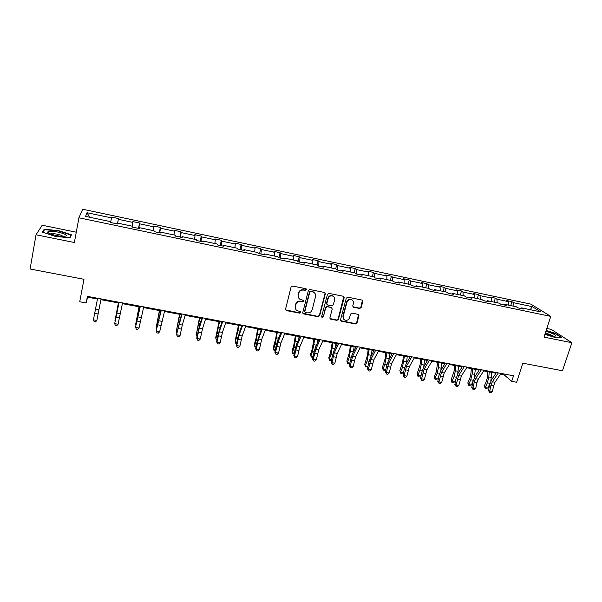 <?xml version="1.0" encoding="UTF-8"?>
<svg xmlns="http://www.w3.org/2000/svg" width="602" height="602" viewBox="0 0 602 602"><rect width="100%" height="100%" fill="white"/><g stroke="black" fill="none" stroke-linecap="round" stroke-linejoin="round"><path stroke-width="0.9" d="M306.463 289.75L305.816 288.712L292.625 286.055L291.067 287.041L285.544 309.157L286.484 310.617L299.608 313.153L300.684 312.476L300.308 311.558L297.095 310.655C295.605 309.654 295.033 308.262 295.379 306.463L295.845 304.635C296.681 302.309 298.329 301.263 300.789 301.497L302.482 301.835L303.566 301.15L303.175 300.217L300.044 299.352C298.494 298.351 297.9 296.929 298.253 295.078L298.72 293.234C299.563 290.894 301.218 289.848 303.679 290.096L305.38 290.435L306.463 289.75M298.652 297.982L298.028 294.739L298.487 292.896C299.329 290.563 300.985 289.517 303.438 289.758L305.139 290.104L306.192 288.892M285.574 309.849L299.375 312.792L300.443 311.655M295.717 309.225L295.161 306.102L295.62 304.273C296.455 301.956 298.103 300.91 300.556 301.15L302.249 301.482L303.31 300.315M76.273 232.199L42.2 225.231L36.022 234.788L30.1 268.989L83.971 279.29L79.727 301.745L86.161 302.934L87.591 297.185L97.456 299.021M36.022 234.788L74.37 242.508L78.93 217.796L550.785 316.404L543.997 337.105L571.9 342.726L551.281 329.377L546.827 328.466M571.9 342.726L562.464 370.757L522.807 363.172L516.621 382.262L511.715 381.359L513.521 375.761L87.418 296.372L86.161 302.934M359.665 308.502L361.177 307.539L362.825 301.474L362.261 300.135L347.821 297.177L346.293 298.148L340.521 319.812L341.048 321.114L355.473 323.966L356.978 323.003L358.958 315.741L358.408 314.425L352.072 313.123L350.552 314.086L349.581 317.705C348.566 320.038 346.902 320.783 344.6 319.948C343.336 319.135 342.862 317.976 343.178 316.456L346.985 302.204C347.964 299.909 349.596 299.141 351.884 299.901C353.223 300.707 353.728 301.903 353.404 303.491L352.764 305.869L353.321 307.193L359.665 308.502L359.349 308.149L360.861 307.186L362.396 300.217M325.313 293.926L324.41 292.459L309.925 289.539L308.375 290.525L302.776 312.498L303.694 313.943L318.104 316.735L319.632 315.764L325.313 293.926L324.952 292.722M328.985 293.385L343.298 296.267L344.186 297.727L338.414 319.406L336.902 320.369L330.46 319.06L329.926 317.758L332.244 308.969L331.348 307.524L327.292 306.727L325.757 307.697L323.364 316.863L322.032 317.45L321.664 316.539L327.45 294.355L328.985 293.385M521.016 308.51L521.686 307.893L523.439 309.022L517.983 307.878L516.253 306.757L504.664 304.326L506.35 305.44L500.826 304.281L499.163 303.175L487.447 300.714L489.057 301.82L483.474 300.646L481.886 299.548L470.027 297.057L471.569 298.156L465.918 296.967L464.398 295.875L452.403 293.362L453.87 294.446L448.151 293.249L446.707 292.166L434.569 289.622L435.961 290.691L430.174 289.479L428.812 288.411L416.531 285.837L417.841 286.898L411.986 285.672L410.699 284.611L398.268 282.007L399.495 283.053L393.573 281.811L392.369 280.765L379.794 278.132L380.938 279.162L374.941 277.906L373.819 276.875L361.095 274.203L362.156 275.227L356.083 273.955L355.052 272.939L342.162 270.238L343.14 271.239L336.992 269.952L336.044 268.951L323.003 266.212L323.891 267.205L317.668 265.903L316.81 264.918L303.611 262.148L304.401 263.127L298.103 261.802L297.343 260.832L283.971 258.025L284.671 258.988L278.297 257.656L277.627 256.693L264.09 253.856L264.692 254.804L258.243 253.45L257.671 252.509L243.96 249.634L244.465 250.567L237.933 249.198L237.459 248.265L223.583 245.353L223.982 246.278L217.36 244.886L216.991 243.976L202.934 241.026L203.235 241.929L196.53 240.522L196.267 239.626L182.03 236.639L182.225 237.527L175.43 236.104L175.272 235.224L160.854 232.199L160.937 233.064L154.059 231.619L154.014 230.762L139.408 227.699L139.378 228.549L132.41 227.089L132.478 226.239L117.683 223.139L117.533 223.967L110.475 222.492L110.655 221.664L85.552 216.396L87.004 212.724L111.49 217.886L111.663 217.111L118.481 218.549L118.346 219.331L132.779 222.379L132.839 221.589L139.574 223.003L139.544 223.809L153.796 226.811L153.751 225.998L160.403 227.405L160.478 228.226L174.55 231.191L174.407 230.363L180.969 231.747L181.149 232.583L195.048 235.517L194.8 234.675L201.286 236.044L201.565 236.895L215.298 239.792L214.952 238.926L221.355 240.281L221.732 241.146L235.292 244.006L234.848 243.133L241.176 244.465L241.65 245.353L255.045 248.174L254.511 247.279L260.756 248.603L261.328 249.499L274.565 252.291L273.933 251.388L280.103 252.689L280.765 253.6L293.844 256.362L293.121 255.436L299.224 256.723L299.969 257.656L312.889 260.38L312.077 259.439L318.112 260.719L318.947 261.659L331.71 264.346L330.814 263.398L336.774 264.654L337.692 265.61L350.311 268.274L349.333 267.311L355.218 268.552L356.226 269.523L368.687 272.149L367.626 271.178L373.451 272.405L374.534 273.383L386.853 275.979L385.716 274.994L391.466 276.213L392.632 277.198L404.807 279.772L403.588 278.771L409.277 279.968L410.519 280.976L422.551 283.512L421.265 282.504L426.878 283.692L428.195 284.701L440.092 287.214L438.73 286.191L444.284 287.365L445.676 288.388L457.437 290.871L456 289.84L461.493 290.999L462.953 292.038L474.579 294.491L473.074 293.445L478.507 294.596L480.035 295.642L491.533 298.065L489.953 297.012L495.326 298.148L496.921 299.202L508.291 301.602L506.651 300.541L511.963 301.662L513.626 302.731L532.349 306.674L540.762 311.896L521.686 307.893M78.93 217.796L82.662 209.24L530.896 304.138L550.785 316.404M508.63 305.161L508.291 301.602M497.237 302.768L496.921 299.202M504.009 304.951L504.664 304.326M491.826 301.632L491.533 298.065M480.306 299.217L480.035 295.642M486.815 301.346L487.447 300.714M474.835 298.065L474.579 294.491M463.179 295.62L462.953 292.038M469.409 297.704L470.027 297.057M457.648 294.461L457.437 290.871M445.856 291.985L445.676 288.388M451.809 294.009L452.403 293.362M440.265 290.819L440.092 287.214M428.338 288.313L428.195 284.701M433.997 290.277L434.569 289.622M422.679 287.124L422.551 283.512M410.609 284.595L410.519 280.976M415.974 286.507L416.531 285.837M404.883 283.392L404.807 279.772M392.677 281.036L392.632 277.198M397.741 282.684L398.268 282.007M386.883 279.614L386.853 275.979M374.534 277.53L374.534 273.383M379.283 278.816L379.794 278.132M368.672 275.799L368.687 272.149M356.166 273.97L356.226 269.523M360.606 274.903L361.095 274.203M350.244 271.931L350.311 268.274M337.579 270.08L337.692 265.61M341.703 270.938L342.162 270.238M331.597 268.018L331.71 264.346M318.767 266.137L318.947 261.659M322.567 266.934L323.003 266.212M312.724 264.06L312.889 260.38M299.728 262.148L299.969 257.656M303.19 262.871L303.611 262.148M293.625 260.049L293.844 256.362M280.457 258.107L280.765 253.6M283.58 258.762L283.971 258.025M274.294 255.993L274.565 252.291M260.952 254.021L261.328 249.499M263.729 254.601L264.09 253.856M254.721 251.892L255.045 248.174M241.206 249.883L241.65 245.353M243.622 250.387L243.96 249.634M234.908 247.731L235.292 244.006M221.22 245.699L221.732 241.146M223.267 246.128L223.583 245.353M214.854 243.524L215.298 239.792M200.985 241.455L201.565 236.895M202.656 241.808L202.934 241.026M194.551 239.265L195.048 235.517M180.495 237.165L181.149 232.583M181.774 237.429L182.03 236.639M173.993 234.953L174.55 231.191M159.741 232.816L160.478 228.226M160.629 232.997L160.854 232.199M153.171 230.589L153.796 226.811M138.731 228.414L139.544 223.809M139.212 228.512L139.408 227.699M132.094 226.164L132.779 222.379M117.458 223.952L118.346 219.331M117.51 223.967L117.683 223.139M110.58 222.514L111.49 217.886M87.004 212.724L89.593 217.247M500.608 374.038L503.904 374.647L511.715 381.359M100.918 299.668L118.85 303.002M122.372 303.656L139.965 306.93M143.554 307.599L160.809 310.813M164.474 311.49L181.398 314.643M185.123 315.335L201.73 318.428M205.523 319.128L221.814 322.16M225.675 322.875L241.658 325.855M245.571 326.585L261.253 329.497M265.234 330.242L280.622 333.102M284.648 333.854L299.751 336.661M303.837 337.421L318.654 340.183M322.792 340.95L337.338 343.659M341.53 344.434L355.797 347.091M360.041 347.881L374.038 350.484M378.334 351.282L392.068 353.841M396.409 354.646L409.894 357.159M414.281 357.972L427.51 360.432M431.943 361.26L444.931 363.676M449.408 364.511L462.148 366.881M466.67 367.724L479.177 370.049M483.737 370.9L496.01 373.18M504.107 374.008L503.904 374.647M87.734 296.432L87.591 297.185M110.497 222.499L110.655 221.664M513.973 306.283L513.626 302.731M532.349 306.674L530.166 309.676M117.42 223.944L118.481 218.549M110.617 222.522L111.663 217.111M138.49 228.361L139.574 223.003M159.297 232.718L160.403 227.405M179.84 237.022L180.969 231.747M200.135 241.274L201.286 236.044M220.174 245.481L221.355 240.281M239.98 249.627L241.176 244.465M259.537 253.728L260.756 248.603M278.861 257.776L280.103 252.689M297.99 261.659L299.224 256.723M316.983 265.113L318.112 260.719M335.675 268.876L336.774 264.654M354.104 272.736L355.218 268.552M372.314 276.559L373.451 272.405M390.322 280.336L391.466 276.213M408.111 284.069L409.277 279.968M425.704 287.764L426.878 283.692M443.095 291.406L444.284 287.365M460.289 295.018L461.493 290.999M477.288 298.584L478.507 294.596M494.099 302.106L495.326 298.148M510.722 305.598L511.963 301.662M71.412 234.81L58.597 230.626L44.179 229.272L42.396 232.154L55.519 236.473L70.118 237.775L71.412 234.81M544.9 334.343L554.48 337.308L561.493 337.308L555.322 333.297L546.172 330.475M302.814 313.228L317.848 316.366L319.376 315.395L325.042 293.588M310.843 291.534L309.759 292.218L304.83 311.497L305.206 312.408L307.253 312.852C309.684 313.085 311.324 312.047 312.167 309.737L315.546 296.598C315.922 294.709 315.305 293.272 313.702 292.279L310.594 291.195L309.511 291.88L309.759 292.218M304.845 311.956L304.597 311.129L309.511 291.88M314.801 293.166L313.454 291.94L312.626 291.895M310.594 291.195L312.378 291.556M329.986 318.548L336.616 319.993L338.136 319.037L343.787 296.493M331.89 307.788L327.021 306.373L325.494 307.336L323.364 316.863M321.679 317.013L323.101 316.494M334.659 299.804C334.975 298.223 334.464 297.027 333.124 296.207C330.799 295.409 329.143 296.176 328.158 298.509L326.833 303.581L327.736 305.033L331.792 305.831L333.327 304.86L334.659 299.804M333.922 296.816L332.846 295.868C330.528 295.07 328.873 295.838 327.887 298.163L328.158 298.509M326.916 304.409L326.562 303.227L327.887 298.163M352.862 306.742L359.349 308.149M352.599 300.413L351.576 299.563C349.295 298.795 347.67 299.563 346.684 301.858L346.985 302.204M343.569 318.992L342.884 316.095L346.684 301.858M340.582 320.618L355.165 323.59L356.67 322.627L358.551 314.515M43.938 230.626L44.179 229.272M101.068 298.916L96.854 320.445L93.43 319.828L94.145 321.656L95.507 321.897L96.854 320.445M97.599 298.268L93.43 319.828M118.406 302.919L114.967 320.685L118.481 302.934M139.032 306.757L135.646 324.418L139.19 306.787M135.977 324.945L135.646 324.418L136.067 324.493M122.537 302.919L118.06 324.252L114.681 323.643L115.351 325.456L116.698 325.697L118.06 324.252M119.113 302.279L114.681 323.643L119.008 302.257M143.735 306.862L138.994 328.015L135.661 327.413L136.293 329.211L135.548 327.149L140.138 306.192M140.356 306.237L135.548 327.149M138.994 328.015L137.625 329.445L136.293 329.211M49.492 231.296L47.739 231.936C46.58 233.501 59.327 236.834 64.376 236.277L64.625 236.255C71.743 235.638 56.091 230.521 49.492 231.296M63.037 236.315C60.471 234.629 56.656 233.742 51.591 233.651L50.523 233.937M70.645 236.571L70.923 235.036L69.734 237.737M42.9 232.319L44.533 229.663L58.507 230.98L70.923 235.036M545.073 333.824C549.302 335.374 552.628 336.164 555.067 336.187L555.932 335.833C555.142 334.471 551.786 332.996 545.863 331.393M546.082 330.754L555.036 333.516L560.861 337.308M552.854 336.014C551.289 334.893 548.768 333.944 545.292 333.154M159.41 310.549L156.076 328.105L159.643 310.594M156.565 328.933L156.076 328.105L156.708 328.218M164.67 310.767L159.673 331.732L156.377 331.138L156.979 332.914L156.189 330.859L160.997 310.083M161.328 310.143L156.189 330.859M159.673 331.732L158.296 333.154L156.979 332.914M179.539 314.297L176.251 331.747L179.855 314.349M176.905 332.868L176.251 331.747L177.093 331.905M185.333 314.613L182.293 325.05L180.096 335.404L176.837 334.817L177.409 336.578L176.574 334.524L181.608 313.92M182.037 314.003L176.574 334.524M180.096 335.404L178.711 336.811L177.409 336.578M199.428 317.999L196.184 335.352L199.811 318.067M197.042 336.495L196.184 335.352L197.23 335.54M205.749 318.42L202.49 328.745L200.27 339.024L197.057 338.444L197.591 340.19L196.711 338.143L199.412 325.878L201.956 317.713M202.498 317.811L199.27 328.158L197.057 338.444L196.711 338.143M200.27 339.024L198.878 340.423L197.591 340.19M219.075 321.649L215.779 337.286L215.877 338.903L219.534 321.739M216.931 340.085L215.877 338.903L217.119 339.129M225.908 322.175L222.447 332.402L220.197 342.606L217.021 342.034L217.525 343.765L216.607 341.725L217.826 335.525L222.055 321.453M222.695 321.573L219.263 331.815L217.021 342.034L216.607 341.725M220.197 342.606L218.797 343.99L217.525 343.765M238.49 325.268L235.171 340.792L235.337 342.418L239.024 325.366M236.586 343.629L235.818 343.486L235.337 342.418L236.767 342.681M245.827 325.885L242.154 336.006L239.882 346.142L236.744 345.578L237.218 347.294L236.262 345.255L237.474 339.099L241.906 325.155M242.651 325.291L239.017 335.427L236.744 345.578L236.262 345.255M239.882 346.142L238.475 347.52L237.218 347.294M257.679 328.835L255.88 339.069L254.337 344.269L254.563 345.894L256.106 340.687L258.273 328.948M256 347.128L255.007 346.948L254.563 345.894L256.189 346.188M265.497 329.55L261.629 339.566L259.334 349.642L256.234 349.085L256.678 350.778L255.677 348.746L256.888 342.621L261.516 328.812M262.359 328.963L258.529 339.001L256.234 349.085L255.677 348.746M259.334 349.642L257.912 351.004L256.678 350.778M276.634 332.364L275.791 338.339L273.278 347.693L273.564 349.326L275.159 344.163L277.304 332.485M275.189 350.575L273.963 350.364L273.564 349.326L275.37 349.649M280.163 334.238L280.329 333.049M295.371 335.848L293.641 345.977L292 351.086L292.339 352.719L293.987 347.595L296.101 335.984M294.182 353.818L292.7 353.743L292.339 352.719L294.325 353.073M298.765 338.964L299.096 336.541M313.89 339.295L312.19 349.363L310.497 354.435L310.895 356.068L312.596 350.989L314.688 339.445M312.95 357.031L311.211 357.084L310.895 356.068L313.063 356.459M317.201 343.411L317.645 339.995M332.191 342.696L330.521 352.719L328.782 357.746L329.241 359.379L330.987 354.337L333.049 342.862M331.491 360.222L329.52 360.38L328.782 357.746M329.52 360.38L329.241 359.379L331.574 359.8M335.449 347.64L335.976 343.403M350.289 346.067L349.581 351.929L346.865 361.019L347.377 362.652L349.168 357.656L351.207 346.24M349.822 363.375L347.61 363.646L346.865 361.019M347.61 363.646L347.377 362.652L349.875 363.104M353.509 351.696L354.096 346.775M368.168 349.393L367.506 355.225L364.729 364.255L365.301 365.896L367.137 360.929L369.154 349.574M367.935 366.505L365.497 366.866L364.729 364.255M365.497 366.866L365.301 365.896L367.965 366.37M371.381 355.601L372.006 350.108M385.852 352.682L385.22 358.491L382.398 367.453L383.015 369.094L384.896 364.165L386.89 352.877M383.181 370.057L383.015 369.094L385.837 369.605L384.309 370.26L383.181 370.057L382.398 367.453M389.05 359.417L389.712 353.404M403.332 355.94L402.738 361.712L399.863 370.621L400.541 372.254L402.46 367.37L404.431 356.143M400.661 373.21L400.541 372.254L403.325 372.758L401.775 373.413L400.661 373.21L399.863 370.621M403.325 372.758L403.724 371.765M406.516 363.141L407.223 356.662M420.617 359.153L420.053 364.902L417.141 373.744L417.863 375.385L419.827 370.531L421.265 364.511L421.769 359.371M417.946 376.325L417.863 375.385L420.617 375.881L417.946 376.325L417.141 373.744M420.617 375.881L421.377 374.023M423.785 366.791L424.53 359.883M437.714 362.336L436.217 372.036L434.215 376.837L434.99 378.477L436.992 373.661L438.437 367.679L438.918 362.554M435.043 379.41L434.99 378.477L437.714 378.967L435.043 379.41L434.215 376.837M437.714 378.967L438.805 376.355M440.86 370.373L441.65 363.066M284.927 333.169L280.871 343.087L278.553 353.096L275.49 352.546L275.897 354.224L274.866 352.193L276.07 346.112L277.725 340.265L280.893 332.417M281.834 332.59L277.8 342.53L275.49 352.546L274.866 352.193M278.553 353.096L277.123 354.443L275.897 354.224M304.13 336.744L299.886 346.564L297.538 356.504L294.513 355.963L294.897 357.626L293.829 355.601L295.025 349.559L296.718 343.75L300.044 335.984M301.068 336.179L296.854 346.015L294.513 355.963L293.829 355.601M297.538 356.504L296.101 357.844L294.897 357.626M323.101 340.28L318.669 350.003L316.306 359.876L313.311 359.341L313.665 360.997L312.558 358.973L313.755 352.96L315.493 347.203L318.955 339.513M320.076 339.716L315.674 349.453L313.311 359.341L312.558 358.973M316.306 359.876L314.861 361.208L313.665 360.997M341.846 343.772L337.24 353.404L334.855 363.209L331.898 362.682L332.221 364.315L331.077 362.299L332.266 356.324L334.042 350.605L337.647 342.989M338.858 343.215L334.276 352.862L331.898 362.682L331.077 362.299M334.855 363.209L333.403 364.526L332.221 364.315M360.365 347.226L355.586 356.76L353.178 366.505L350.259 365.978L350.552 367.604L349.378 365.595L350.567 359.65L352.381 353.976L356.121 346.436M357.415 346.677L352.659 356.226L350.259 365.978L349.378 365.595M353.178 366.505L351.718 367.814L350.552 367.604M378.673 350.635L373.722 360.079L371.299 369.756L368.409 369.237L368.672 370.847L367.468 368.845L368.65 362.938L370.501 357.302L374.376 349.837M375.753 350.093L370.832 359.544L368.409 369.237L367.468 368.845M371.299 369.756L369.831 371.058L368.672 370.847M396.763 354.006L391.646 363.36L389.201 372.977L386.349 372.465L386.589 374.06L385.348 372.059L386.522 366.182L388.418 360.59L392.421 353.193M393.881 353.464L388.794 362.833L386.349 372.465L385.348 372.059M389.201 372.977L387.733 374.263L386.589 374.06M414.643 357.34L409.368 366.595L406.899 376.16L404.077 375.648L404.296 377.236L403.024 375.234L404.198 369.395L406.124 363.849L410.255 356.519M411.791 356.805L406.546 366.084L404.077 375.648L403.024 375.234M406.899 376.16L405.424 377.439L404.296 377.236M432.319 360.628L426.886 369.801L424.402 379.305L421.611 378.801L421.806 380.374L420.505 378.38L421.663 372.57L423.627 367.062L427.887 359.8M429.497 360.101L424.094 369.289L421.611 378.801L420.505 378.38M424.402 379.305L422.92 380.569L421.806 380.374M449.792 363.886L444.208 372.969L441.702 382.413L438.941 381.916L439.114 383.474L437.782 381.48L438.941 375.708L440.935 370.238L445.314 363.051M447 363.367L441.447 372.465L438.941 381.916L437.782 381.48M441.702 382.413L440.212 383.67L439.114 383.474M454.615 365.482L454.104 371.178L451.109 379.9L451.921 381.54L453.968 376.762L455.421 370.809L455.872 365.715M451.944 382.458L451.921 381.54L454.623 382.022L451.944 382.458L451.109 379.9M454.623 382.022L456.03 378.748M457.723 373.94L458.573 366.212M467.062 367.1L461.328 376.107L458.807 385.483L456.083 384.994L456.226 386.537L454.864 384.558L456.015 378.816L458.047 373.383L462.539 366.257M464.308 366.588L458.596 375.603L456.083 384.994L454.864 384.558M458.807 385.483L457.317 386.732L456.226 386.537M471.328 368.59L470.854 374.256L469.884 378.191L467.807 382.925L468.672 384.558L470.756 379.817L472.216 373.902L472.638 368.83M468.665 385.468L468.672 384.558L471.343 385.047L468.665 385.468L467.807 382.925M471.343 385.047L473.074 381.119M474.368 377.529L475.309 369.327M484.136 370.283L478.259 379.2L476.874 382.804L475.723 388.523L473.022 388.042L473.142 389.569L471.757 387.59L472.901 381.886L474.97 376.491L479.576 369.432M481.412 369.778L475.557 378.711L474.18 382.315L473.022 388.042L471.757 387.59M475.723 388.523L474.226 389.765L473.142 389.569M487.861 371.667L487.409 377.311L486.439 381.216L484.324 385.912L485.235 387.553L487.364 382.842L488.824 376.965L489.223 371.916M485.189 388.448L485.235 387.553L487.876 388.027L485.189 388.448L484.324 385.912M487.876 388.027L489.983 383.376M490.773 381.232L491.864 372.412M501.022 373.428L495.002 382.262L493.595 385.837L492.444 391.533L489.78 391.052L489.877 392.572L488.455 390.593L489.607 384.919L491.699 379.561L496.417 372.57M498.328 372.924L492.331 381.781L490.931 385.355L489.78 391.052L488.455 390.593M492.444 391.533L490.946 392.76L489.877 392.572M336.616 319.993L336.902 320.369M330.543 318.819L330.822 319.195M356.67 322.627L356.978 323.003M355.165 323.59L355.473 323.966M341.108 320.866L341.394 321.242M98.931 309.797L95.507 309.172M98.111 313.988L94.695 313.371M138.174 312.318L138.648 312.408M120.167 313.687L116.78 313.063M119.309 317.841L115.93 317.224M141.131 317.525L137.79 316.908M140.243 321.641L136.902 321.039M157.34 322.68L157.792 322.762M158.672 316.095L159.38 316.231M161.84 321.31L158.537 320.708M160.915 325.396L157.619 324.802M177.575 326.374L178.169 326.48M178.914 319.828L179.855 320.001M182.293 325.05L179.027 324.455M181.33 329.106L178.079 328.519M197.561 330.016L198.306 330.152M198.916 323.515L200.082 323.733M202.49 328.745L199.27 328.158M201.497 332.771L198.284 332.191M217.314 333.613L218.195 333.779M218.677 327.157L220.061 327.413M222.447 332.402L219.263 331.815M221.423 336.39L218.248 335.818M236.827 337.173L237.85 337.361M238.196 330.761L239.799 331.055M242.154 336.006L239.017 335.427M241.101 339.972L237.963 339.4M256.106 340.687L257.265 340.898M257.483 334.313L259.296 334.652M261.629 339.566L258.529 339.001M260.546 343.501L257.445 342.937M275.159 344.163L276.446 344.397M276.544 337.827L278.56 338.204M293.987 347.595L295.401 347.851M295.379 341.304L297.591 341.71M312.596 350.989L314.139 351.267M313.996 344.735L316.404 345.179M330.987 354.337L332.65 354.638M332.394 348.129L334.99 348.603M349.168 357.656L350.943 357.979M350.582 351.478L353.366 351.989M367.137 360.929L369.034 361.275M368.559 354.789L371.419 355.323M384.896 364.165L386.913 364.534M386.326 358.07L389.155 358.589M402.46 367.37L404.582 367.754M403.897 361.305L406.689 361.825M419.827 370.531L422.055 370.937M421.265 364.511L424.034 365.023M436.992 373.661L439.332 374.09M438.437 367.679L441.176 368.183M280.871 343.087L277.8 342.53M279.764 346.993L276.694 346.436M299.886 346.564L296.854 346.015M298.743 350.439L295.717 349.89M318.669 350.003L315.674 349.453M317.502 353.848L314.515 353.306M337.24 353.404L334.276 352.862M336.044 357.219L333.087 356.677M355.586 356.76L352.659 356.226M354.367 360.545L351.448 360.019M373.722 360.079L370.832 359.544M372.48 363.834L369.59 363.315M391.646 363.36L388.794 362.833M390.382 367.092L387.522 366.573M409.368 366.595L406.546 366.084M408.073 370.305L405.251 369.794M426.886 369.801L424.094 369.289M425.569 373.481L422.777 372.977M444.208 372.969L441.447 372.465M442.869 376.626L440.107 376.122M453.968 376.762L456.406 377.206M455.421 370.809L458.122 371.306M461.328 376.107L458.596 375.603M459.966 379.734L457.242 379.237M470.756 379.817L473.3 380.283M472.216 373.902L474.888 374.399M478.259 379.2L475.557 378.711M476.874 382.804L474.18 382.315M487.364 382.842L489.998 383.323M488.824 376.965L491.465 377.454M495.002 382.262L492.331 381.781M493.595 385.837L490.931 385.355M340.755 320.738L341.048 321.114M49.898 233.689L47.739 231.936"/></g></svg>
